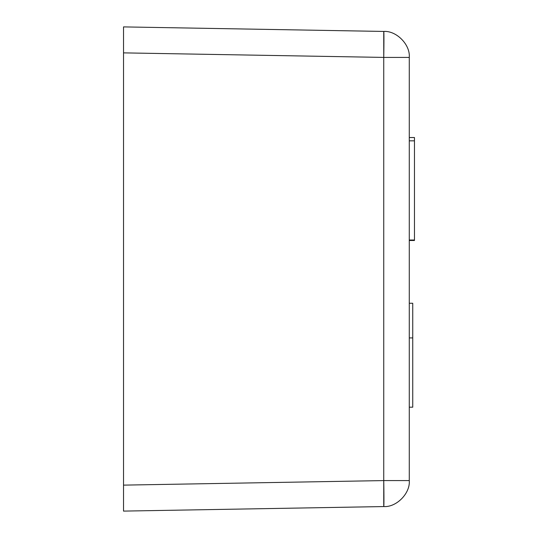 <?xml version="1.0" encoding="UTF-8"?>
<svg xmlns="http://www.w3.org/2000/svg" width="538" height="538" viewBox="0 0 538 538"><rect width="100%" height="100%" fill="white"/><g stroke="black" fill="none" stroke-linecap="round" stroke-linejoin="round"><path stroke-width="0.81" d="M409.27 57.411L409.27 480.589L383.749 480.589L383.749 57.411L123.532 52.872L123.532 485.128L383.749 480.589L123.532 485.128L123.532 511.1L383.749 506.561L123.532 511.1L123.532 52.872L383.749 57.411A25.979 0.451 -89 0 0 383.749 31.439L123.532 26.9L383.749 31.439L383.749 57.411L409.27 57.411C410.386 44.701 396.479 30.552 383.749 31.439C396.513 30.552 410.393 44.735 409.27 57.411L409.27 480.589C410.386 493.299 396.479 507.448 383.749 506.561A25.979 0.451 -91 0 0 383.749 480.589L383.749 506.561C396.513 507.448 410.393 493.265 409.27 480.589L383.749 480.589L383.749 57.411L409.27 57.411M123.532 26.9L123.532 52.872L123.532 26.9M409.27 303.257L412.74 303.257L409.27 303.257M412.74 337.925L409.27 337.925L412.74 337.925L412.74 303.257L412.74 407.192L412.74 337.925M409.27 407.192L412.74 407.192L409.27 407.192M414.468 140.835L414.468 137.533L409.27 137.533L414.468 137.533L414.468 240.493L409.27 240.493L414.468 240.493L414.468 140.835L409.27 140.835M414.468 240.022L409.27 240.022"/></g></svg>
